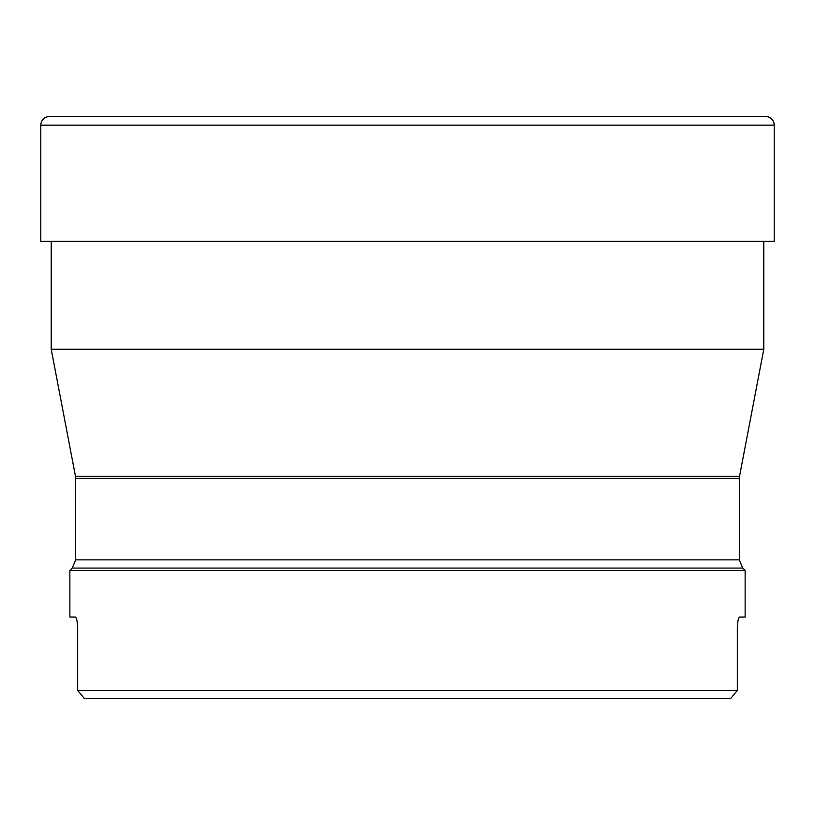 <?xml version="1.0" encoding="UTF-8"?>
<svg xmlns="http://www.w3.org/2000/svg" width="815" height="815" viewBox="0 0 815 815"><rect width="100%" height="100%" fill="white"/><g stroke="black" fill="none" stroke-linecap="round" stroke-linejoin="round"><path stroke-width="1.22" d="M75.673 559.854L739.327 559.854L742.73 568.086L72.27 568.086L75.673 559.854L75.469 476.276L51.223 349.289L763.777 349.289L763.777 241.403M774.25 241.403L774.25 125.174L774.25 241.403L40.75 241.403L40.75 125.174L774.25 125.174A8.741 8.741 0 0 0 765.713 116.433L49.287 116.433C44.092 117.044 41.239 119.958 40.75 125.174M72.27 568.086L69.856 570.5L745.144 570.5L742.73 568.086M75.581 617.149L75.326 617.077C76.702 617.831 77.476 621.713 77.659 628.711L77.659 628.07M77.649 627.458L77.619 626.592M77.568 625.523L77.496 624.524M77.394 623.506L77.303 622.731M77.109 621.438L76.865 620.154M76.702 619.471L76.427 618.595M76.253 618.137L75.734 617.271M69.856 570.5L69.856 617.077L75.326 617.077M84.393 698.567L77.659 690.427L84.393 698.567L730.607 698.567L737.341 690.427L77.659 690.427L77.659 628.711M730.607 698.567L737.341 690.427L737.341 628.711C737.524 621.713 738.298 617.831 739.674 617.077L745.144 617.077L745.144 570.5M738.93 617.76L738.604 618.493M737.901 621.325L737.779 622.151M737.657 623.017L737.555 623.995M737.483 624.81L737.432 625.513M737.381 626.654L737.351 627.591M737.351 627.632L737.341 628.711M75.469 476.276L739.531 476.276L763.777 349.289M75.673 478.456L739.327 478.456L739.531 476.276M51.223 349.289L51.223 241.403M739.327 559.854L739.327 478.456M774.25 125.174C773.761 119.958 770.909 117.044 765.713 116.433"/></g></svg>
